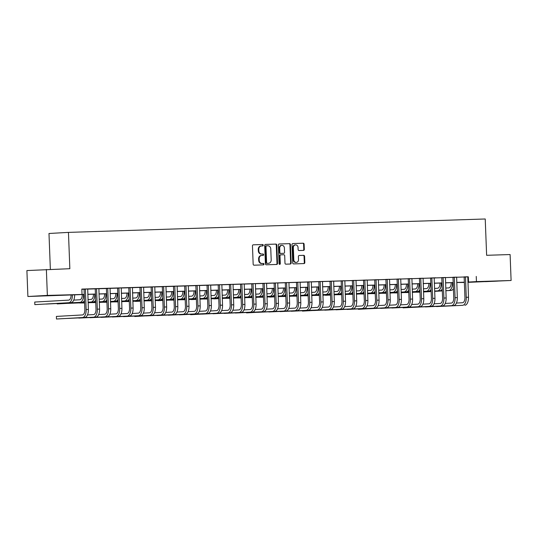 <?xml version="1.0" encoding="UTF-8"?>
<svg xmlns="http://www.w3.org/2000/svg" width="538" height="538" viewBox="0 0 538 538"><rect width="100%" height="100%" fill="white"/><g stroke="black" fill="none" stroke-linecap="round" stroke-linejoin="round"><path stroke-width="0.81" d="M263.264 245.207A0.713 0.612 86.8 0 0 262.625 244.514L253.297 244.817A1.022 0.881 86.8 0 0 252.456 245.866L253.163 264.198A1.022 0.881 86.8 0 0 254.077 265.187L263.405 264.884A0.713 0.612 86.8 0 0 263.351 263.459L262.14 263.499A3.262 2.811 86.8 0 1 259.208 260.331L259.148 258.805A3.262 2.811 86.8 0 1 261.777 255.456A3.262 2.811 86.8 0 1 261.831 255.456L263.042 255.416A0.713 0.612 86.8 0 0 262.988 253.99L261.777 254.03A3.262 2.811 86.8 0 1 258.845 250.856L258.785 249.329A3.262 2.811 86.8 0 1 261.414 245.98A3.262 2.811 86.8 0 1 261.468 245.98L262.678 245.94A0.713 0.612 86.8 0 0 263.264 245.207M262.268 245.953A0.713 0.612 86.8 0 0 262.093 244.548L253.156 244.83M262.995 264.898A0.713 0.612 86.8 0 0 262.826 263.492L262.14 263.499M262.631 255.429A0.713 0.612 86.8 0 0 262.463 254.017L261.777 254.03M485.41 281.656L497.61 281.112L485.41 281.656M45.38 295.799L57.579 295.254L45.38 295.799M303.479 250.392A1.022 0.881 86.8 0 0 304.32 249.343L304.118 244.205A1.022 0.881 86.8 0 0 303.203 243.21L292.847 243.546A1.022 0.881 86.8 0 0 292.006 244.588L292.712 262.927A1.022 0.881 86.8 0 0 293.627 263.916L303.983 263.58A1.022 0.881 86.8 0 0 304.824 262.537L304.589 256.323A1.022 0.881 86.8 0 0 303.667 255.335L299.236 255.476A1.022 0.881 86.8 0 0 298.395 256.518L298.516 259.605A2.724 2.347 86.8 0 1 296.317 262.403A2.724 2.347 86.8 0 1 293.815 259.753L293.351 247.682A2.724 2.347 86.8 0 1 295.55 244.884A2.724 2.347 86.8 0 1 298.052 247.534L298.126 249.545A1.022 0.881 86.8 0 0 299.047 250.533L303.479 250.392M84.251 294.494L27.895 296.499L26.9 270.56L69.846 268.704L68.454 232.389L485.229 218.986L486.628 255.301L510.105 254.548L511.1 280.493L467.925 282.356M46.369 269.457L47.364 295.402L84.251 294.407M467.771 276.882L81.823 289.094L82.025 294.286M476.244 276.418L476.446 281.603L511.1 280.493M276.814 245.079A1.022 0.881 86.8 0 0 275.9 244.091L265.543 244.42A1.022 0.881 86.8 0 0 264.703 245.469L265.409 263.802A1.022 0.881 86.8 0 0 266.323 264.79L276.68 264.461A1.022 0.881 86.8 0 0 277.521 263.412L276.814 245.079L276.29 245.113A1.022 0.881 86.8 0 0 275.375 244.118L265.402 244.44M279.195 243.983L289.552 243.653A1.022 0.881 86.8 0 1 290.466 244.642L291.172 262.974A1.022 0.881 86.8 0 1 290.332 264.024L285.9 264.165A1.022 0.881 86.8 0 1 284.985 263.176L284.696 255.738A1.022 0.881 86.8 0 0 283.782 254.75L280.843 254.844A1.022 0.881 86.8 0 0 280.002 255.886L280.298 263.627A0.713 0.612 86.8 0 1 279.067 263.667L278.354 245.032A1.022 0.881 86.8 0 1 279.175 243.983A1.022 0.881 86.8 0 0 279.175 243.983L279.155 243.983M81.83 289.289L83.982 289.222M87.66 289.101L95.159 288.859M98.844 288.745L106.336 288.502M110.021 288.381L117.519 288.139M121.205 288.025L128.696 287.783M132.382 287.662L139.88 287.42M143.559 287.305L151.057 287.063M154.742 286.942L162.234 286.707M165.919 286.586L173.418 286.344M177.103 286.223L184.595 285.987M188.28 285.866L195.778 285.624M199.464 285.51L206.955 285.268M210.64 285.147L218.132 284.905M221.817 284.79L229.316 284.548M233.001 284.427L240.493 284.185M244.178 284.071L251.676 283.829M255.362 283.708L262.853 283.472M266.539 283.351L274.03 283.109M277.716 282.988L285.214 282.753M288.899 282.632L296.391 282.389M300.076 282.275L307.575 282.033M311.26 281.912L318.752 281.67M322.437 281.556L329.928 281.313M333.614 281.192L341.112 280.95M344.797 280.836L352.289 280.594M355.974 280.473L363.473 280.237M367.158 280.116L374.65 279.874M378.335 279.753L385.827 279.518M389.512 279.397L397.01 279.155M400.696 279.04L408.187 278.798M411.873 278.677L419.371 278.435M423.056 278.321L430.548 278.079M434.233 277.958L441.732 277.716M445.41 277.601L452.909 277.359M456.594 277.238L464.086 277.003M87.694 289L83.941 289.121M98.871 288.644L95.118 288.765M110.055 288.281L106.302 288.402M121.232 287.924L117.479 288.045M132.415 287.561L128.656 287.682M143.592 287.205L139.84 287.326M154.769 286.841L151.017 286.962M165.953 286.485L162.2 286.606M177.13 286.129L173.377 286.25M188.313 285.765L184.554 285.886M199.49 285.409L195.738 285.53M210.667 285.046L206.915 285.167M221.851 284.689L218.098 284.81M233.028 284.326L229.275 284.447M244.212 283.97L240.452 284.091M255.389 283.607L251.636 283.728M266.572 283.25L262.813 283.371M277.749 282.894L273.997 283.015M288.926 282.531L285.174 282.652M300.11 282.174L296.357 282.295M311.287 281.811L307.534 281.932M322.47 281.455L318.711 281.576M333.647 281.092L329.895 281.213M344.824 280.735L341.072 280.856M356.008 280.372L352.255 280.493M367.185 280.016L363.432 280.137M378.369 279.659L374.609 279.78M389.546 279.296L385.793 279.417M400.723 278.94L396.97 279.061M411.906 278.576L408.154 278.697M423.083 278.22L419.331 278.341M431.826 277.904L432.72 298.395A7.788 3.954 -91.8 0 1 429.068 306.398L403.049 307.87L431.308 306.33A7.788 3.954 -91.8 0 0 434.953 298.321L434.179 278.133L435.733 277.783L430.508 277.978M445.444 277.5L441.691 277.621M456.621 277.137L452.868 277.258M467.804 276.781L464.052 276.902M68.454 232.389L48.985 233.485L50.357 269.33M27.895 296.499L47.364 295.402M464.368 282.47L456.735 282.517M453.184 282.632L445.558 282.88M442.001 282.995L434.374 283.237M430.824 283.351L423.198 283.6M419.647 283.714L412.014 283.956M408.463 284.071L400.837 284.32M397.286 284.434L389.66 284.676M386.102 284.79L378.476 285.039M374.925 285.153L367.299 285.396M363.742 285.51L356.116 285.752M352.565 285.866L344.939 286.115M341.388 286.229L333.762 286.472M330.204 286.586L322.578 286.835M319.027 286.949L311.401 287.191M307.844 287.305L300.217 287.554M296.667 287.669L289.041 287.911M285.49 288.025L277.864 288.274M274.306 288.388L266.68 288.63M263.129 288.745L255.503 288.987M251.945 289.101L244.319 289.35M240.768 289.464L233.142 289.706M229.591 289.821L221.959 290.069M218.408 290.184L210.782 290.426M207.231 290.54L199.605 290.789M196.047 290.903L188.421 291.145M184.87 291.26L177.244 291.509M173.693 291.623L166.06 291.865M162.51 291.979L154.883 292.221M151.333 292.336L143.707 292.585M140.149 292.699L132.523 292.941M128.972 293.055L121.346 293.304M117.795 293.418L110.162 293.661M106.611 293.775L98.985 294.024M95.434 294.138L87.808 294.38M467.912 282.073L476.446 281.603M87.802 294.293L95.428 294.044M98.979 293.93L106.611 293.687M110.162 293.573L117.788 293.324M121.339 293.21L128.965 292.968M132.523 292.854L140.149 292.611M143.7 292.497L151.326 292.248M154.883 292.134L162.51 291.892M166.06 291.778L173.687 291.529M177.237 291.414L184.864 291.172M188.421 291.058L196.047 290.809M199.598 290.695L207.224 290.453M210.782 290.338L218.408 290.09M221.959 289.975L229.585 289.733M233.136 289.619L240.762 289.377M244.319 289.262L251.945 289.014M255.496 288.899L263.122 288.657M266.68 288.543L274.306 288.294M277.857 288.18L285.483 287.938M289.034 287.823L296.667 287.574M300.217 287.46L307.844 287.218M311.394 287.104L319.021 286.855M322.578 286.741L330.204 286.498M333.755 286.384L341.381 286.142M344.932 286.028L352.565 285.779M356.116 285.665L363.742 285.422M367.293 285.308L374.919 285.059M378.476 284.945L386.102 284.703M389.653 284.589L397.279 284.34M400.83 284.225L408.463 283.983M412.014 283.869L419.64 283.62M423.191 283.506L430.817 283.264M434.374 283.149L442.001 282.907M445.551 282.793L453.178 282.544M456.735 282.43L464.361 282.188M468.349 276.862L468.551 282.053M261.354 245.987L260.943 246.014A3.262 2.811 86.8 0 0 260.883 246.014A3.262 2.811 86.8 0 0 258.26 249.363L258.785 249.329M261.253 254.057A3.262 2.811 86.8 0 1 258.321 250.89L258.26 249.363M261.717 255.463L261.307 255.483A3.262 2.811 86.8 0 0 261.246 255.483A3.262 2.811 86.8 0 0 258.623 258.832L259.148 258.805M261.616 263.526A3.262 2.811 86.8 0 1 258.684 260.358L258.623 258.832M276.297 264.474A1.022 0.881 86.8 0 0 276.996 263.445L276.29 245.113M266.021 245.846L266.552 245.819A0.713 0.612 86.8 0 0 265.974 246.552L266.592 262.645A0.713 0.612 86.8 0 0 267.238 263.338L268.509 263.297A3.262 2.811 86.8 0 0 268.57 263.29A3.262 2.811 86.8 0 0 271.192 259.948L270.769 248.946A3.262 2.811 86.8 0 0 267.837 245.779L266.034 245.846A0.713 0.612 86.8 0 0 265.449 246.579L265.974 246.552M268.099 263.317A3.262 2.811 86.8 0 1 268.038 263.324A3.262 2.811 86.8 0 1 267.985 263.324L266.707 263.364A0.713 0.612 86.8 0 1 266.068 262.672L265.449 246.579M279.054 244.003L289.552 243.653M289.948 264.03A1.022 0.881 86.8 0 0 290.648 263.001L289.942 244.669A1.022 0.881 86.8 0 0 289.027 243.68M280.802 254.844L280.311 254.871A1.022 0.881 86.8 0 0 279.478 255.92L279.773 263.66L280.298 263.627M279.457 264.306A0.713 0.612 86.8 0 0 279.773 263.66M284.4 248.025A2.724 2.347 86.8 0 0 281.899 245.375A2.724 2.347 86.8 0 0 279.706 248.173L279.868 252.423A1.022 0.881 86.8 0 0 280.782 253.418L283.728 253.324A1.022 0.881 86.8 0 0 284.568 252.275L284.4 248.025M281.899 245.375L281.374 245.409A2.724 2.347 86.8 0 0 279.182 248.206L279.706 248.173M283.748 253.324L283.217 253.351A1.022 0.881 86.8 0 0 283.237 253.351A1.022 0.881 86.8 0 1 283.203 253.351L280.258 253.445A1.022 0.881 86.8 0 1 279.343 252.456L279.182 248.206M295.55 244.884L295.026 244.918A2.724 2.347 86.8 0 0 292.827 247.715L293.351 247.682M296.317 262.403L295.792 262.43A2.724 2.347 86.8 0 1 293.291 259.78L292.827 247.715M303.6 263.593A1.022 0.881 86.8 0 0 304.3 262.564L304.057 256.35A1.022 0.881 86.8 0 0 303.143 255.362L299.094 255.489M303.089 250.405A1.022 0.881 86.8 0 0 303.788 249.376L303.593 244.232A1.022 0.881 86.8 0 0 302.679 243.243L292.706 243.559M71.083 294.918A5.192 2.636 88.2 0 1 68.649 300.13L34.735 302.047L34.835 304.636L68.75 302.719A7.788 3.954 -91.8 0 0 72.401 294.878M68.75 302.719L34.835 304.636L34.735 302.047M70.982 302.652A7.788 3.954 -91.8 0 0 74.634 294.804M85.253 289.047L84.056 289.424L84.836 309.612A5.192 2.636 88.2 0 1 82.401 314.945L56.382 316.418L56.477 319.014L82.502 317.541A7.788 3.954 -91.8 0 0 86.147 309.538L85.374 289.35M56.382 316.418L56.477 319.014L84.735 317.474A7.788 3.954 -91.8 0 0 88.387 309.464L87.701 288.967M84.056 289.424L83.928 289.088M82.267 294.562A5.192 2.636 88.2 0 1 79.826 299.767L73.733 300.11M79.927 302.363L45.999 304.064L79.927 302.363A7.788 3.954 -91.8 0 0 83.578 294.515M82.166 302.289A7.788 3.954 -91.8 0 0 84.486 300.574M93.444 294.199A5.192 2.636 88.2 0 1 91.009 299.41L88.003 299.579M84.56 302.43L57.189 303.916L84.553 302.369M88.104 302.174L91.11 302A7.788 3.954 -91.8 0 0 94.762 294.158M88.104 302.228L93.343 301.932A7.788 3.954 -91.8 0 0 95.663 300.217M104.621 293.842A5.192 2.636 88.2 0 1 102.186 299.047L99.187 299.215M84.567 302.699L68.36 303.345L84.567 302.645M88.118 302.443L95.737 302.013M99.288 301.811L102.287 301.643A7.788 3.954 -91.8 0 0 105.939 293.795M88.118 302.497L95.737 302.067M99.288 301.865L104.52 301.569A7.788 3.954 -91.8 0 0 106.847 299.854M96.436 288.691L95.239 289.061L96.013 309.249A5.192 2.636 88.2 0 1 93.578 314.589L87.486 314.932M93.679 317.185L67.647 318.435L93.679 317.185A7.788 3.954 -91.8 0 0 97.331 309.175L96.551 288.987M95.919 317.111A7.788 3.954 -91.8 0 0 99.564 309.108L98.884 288.61M107.613 288.328L106.416 288.704L107.19 308.893A5.192 2.636 88.2 0 1 104.762 314.232L98.662 314.575M104.863 316.821L78.824 318.079L104.863 316.821A7.788 3.954 -91.8 0 0 108.508 308.819L107.734 288.63M107.096 316.754A7.788 3.954 -91.8 0 0 110.747 308.745L110.061 288.247M106.416 288.704L106.289 288.368M118.797 287.971L117.6 288.348L118.373 308.536A5.192 2.636 88.2 0 1 115.939 313.869L109.846 314.212M116.04 316.465L90.007 317.716L116.04 316.465A7.788 3.954 -91.8 0 0 119.692 308.462L118.911 288.274M118.279 316.391A7.788 3.954 -91.8 0 0 121.924 308.388L121.245 287.891M117.6 288.348L117.466 288.012M115.804 293.479A5.192 2.636 88.2 0 1 113.37 298.691L110.364 298.859M79.543 302.981L84.574 302.914M88.124 302.712L95.744 302.282M99.295 302.087L106.914 301.657M110.465 301.455L113.464 301.287A7.788 3.954 -91.8 0 0 117.123 293.439M79.537 302.981L84.58 302.968M88.131 302.773L95.751 302.343M99.295 302.141L106.914 301.71M110.465 301.509L115.704 301.213A7.788 3.954 -91.8 0 0 118.024 299.498M129.974 287.608L128.777 287.985L129.55 308.173A5.192 2.636 88.2 0 1 127.123 313.513L121.023 313.856M127.224 316.102L101.184 317.359L127.224 316.102A7.788 3.954 -91.8 0 0 130.868 308.099L130.095 287.911M129.456 316.035A7.788 3.954 -91.8 0 0 133.101 308.025L132.422 287.534M126.981 293.123A5.192 2.636 88.2 0 1 124.547 298.328L121.548 298.503M95.757 302.612L90.72 302.625L95.757 302.558M99.308 302.356L106.927 301.926M110.472 301.724L118.098 301.293M121.642 301.092L124.648 300.924A7.788 3.954 -91.8 0 0 128.3 293.082M99.308 302.41L106.927 301.979M110.478 301.778L118.098 301.347M121.649 301.146L126.881 300.85A7.788 3.954 -91.8 0 0 129.207 299.141M138.165 292.759A5.192 2.636 88.2 0 1 135.724 297.971L132.725 298.139M101.904 302.262L106.934 302.195M110.485 302L118.104 301.569M121.655 301.367L129.275 300.937M132.825 300.735L135.825 300.567A7.788 3.954 -91.8 0 0 139.476 292.719M101.897 302.262L106.941 302.248M110.485 302.053L118.104 301.623M121.655 301.421L129.275 300.991M132.825 300.789L138.064 300.493A7.788 3.954 -91.8 0 0 140.384 298.778M149.342 292.403A5.192 2.636 88.2 0 1 146.908 297.608L143.902 297.783M118.118 301.892L113.081 301.905L118.118 301.838M121.662 301.636L129.281 301.206M132.832 301.004L140.452 300.574M144.002 300.372L147.008 300.204A7.788 3.954 -91.8 0 0 150.66 292.363M121.669 301.69L129.288 301.26M132.839 301.058L140.458 300.628M144.002 300.433L149.241 300.137A7.788 3.954 -91.8 0 0 151.561 298.422M160.519 292.047A5.192 2.636 88.2 0 1 158.085 297.252L155.085 297.42M124.265 301.542L129.295 301.482M132.846 301.28L140.465 300.85M144.016 300.648L151.635 300.217M155.186 300.016L158.185 299.848A7.788 3.954 -91.8 0 0 161.837 292M124.258 301.542L129.295 301.536M132.846 301.334L140.465 300.903M144.016 300.702L151.635 300.271M155.186 300.07L160.418 299.774A7.788 3.954 -91.8 0 0 162.745 298.059M171.703 291.683A5.192 2.636 88.2 0 1 169.268 296.895L166.262 297.063M140.479 301.172L135.448 301.401L140.472 301.119M144.023 300.917L151.642 300.486M155.193 300.285L162.812 299.854M166.363 299.659L169.362 299.484A7.788 3.954 -91.8 0 0 173.021 291.643M144.029 300.971L151.649 300.54M155.193 300.339L162.812 299.908M166.363 299.713L171.602 299.417A7.788 3.954 -91.8 0 0 173.922 297.702M141.151 287.252L139.954 287.628L140.734 307.817A5.192 2.636 88.2 0 1 138.3 313.15L132.207 313.493M138.4 315.745L112.368 316.996L138.4 315.745A7.788 3.954 -91.8 0 0 142.045 307.743L141.272 287.554M140.633 315.671A7.788 3.954 -91.8 0 0 144.285 307.669L143.606 287.171M139.954 287.628L139.826 287.292M152.335 286.889L151.138 287.265L151.911 307.454A5.192 2.636 88.2 0 1 149.477 312.793L143.384 313.136M149.577 315.389L123.545 316.64L149.577 315.389A7.788 3.954 -91.8 0 0 153.229 307.38L152.449 287.191M151.817 315.315A7.788 3.954 -91.8 0 0 155.462 307.306L154.783 286.815M163.512 286.532L162.315 286.909L163.095 307.097A5.192 2.636 88.2 0 1 160.66 312.43L154.561 312.78M160.761 315.026L134.735 316.499L160.761 315.026A7.788 3.954 -91.8 0 0 164.406 307.023L163.633 286.835M162.994 314.952A7.788 3.954 -91.8 0 0 166.645 306.949L165.96 286.451M162.315 286.909L162.187 286.572M174.695 286.169L173.498 286.546L174.272 306.734A5.192 2.636 88.2 0 1 171.837 312.074L165.744 312.417M171.938 314.669L145.906 315.92L171.938 314.669A7.788 3.954 -91.8 0 0 175.59 306.66L174.81 286.472M174.178 314.596A7.788 3.954 -91.8 0 0 177.822 306.593L177.143 286.095M185.872 285.812L184.675 286.189L185.449 306.378A5.192 2.636 88.2 0 1 183.021 311.71L176.921 312.06M183.122 314.306L157.083 315.564L183.122 314.306A7.788 3.954 -91.8 0 0 186.767 306.304L185.993 286.115M185.354 314.239A7.788 3.954 -91.8 0 0 188.999 306.23L188.32 285.732M184.675 286.189L184.547 285.853M182.88 291.327A5.192 2.636 88.2 0 1 180.445 296.532L177.446 296.7M151.655 300.816L146.618 300.829L151.655 300.762M155.206 300.56L162.826 300.13M166.376 299.928L173.996 299.498M177.54 299.296L180.546 299.128A7.788 3.954 -91.8 0 0 184.198 291.28M155.206 300.614L162.826 300.184M166.376 299.982L173.996 299.552M177.547 299.35L182.779 299.054A7.788 3.954 -91.8 0 0 185.106 297.339M197.049 285.456L195.852 285.826L196.632 306.014A5.192 2.636 88.2 0 1 194.198 311.354L188.105 311.697M194.299 313.95L168.266 315.201L194.299 313.95A7.788 3.954 -91.8 0 0 197.944 305.94L197.17 285.752M196.531 313.876A7.788 3.954 -91.8 0 0 200.183 305.873L199.504 285.375M194.063 290.964A5.192 2.636 88.2 0 1 191.622 296.176L188.623 296.344M162.839 300.453L157.809 300.681L162.832 300.399M166.383 300.197L174.003 299.767M177.553 299.572L185.173 299.135M188.724 298.94L191.723 298.765A7.788 3.954 -91.8 0 0 195.375 290.923M166.383 300.251L174.003 299.821M177.553 299.626L185.173 299.195M188.724 298.993L193.962 298.698A7.788 3.954 -91.8 0 0 196.283 296.983M208.233 285.093L207.036 285.47L207.809 305.658A5.192 2.636 88.2 0 1 205.381 310.998L199.282 311.341M205.476 313.587L179.443 314.844L205.476 313.587A7.788 3.954 -91.8 0 0 209.127 305.584L208.347 285.396M207.715 313.519A7.788 3.954 -91.8 0 0 211.36 305.51L210.681 285.012M207.036 285.47L206.901 285.133M205.24 290.607A5.192 2.636 88.2 0 1 202.806 295.813L199.8 295.981M174.016 300.096L168.979 300.11L174.016 300.043M177.56 299.841L185.186 299.41M188.73 299.209L196.35 298.778M199.901 298.577L202.907 298.408A7.788 3.954 -91.8 0 0 206.558 290.56M177.567 299.895L185.186 299.464M188.737 299.262L196.357 298.832M199.901 298.63L205.139 298.334A7.788 3.954 -91.8 0 0 207.466 296.62M219.41 284.736L218.213 285.113L218.993 305.302A5.192 2.636 88.2 0 1 216.558 310.634L210.459 310.977M216.659 313.23L190.634 314.703L216.659 313.23A7.788 3.954 -91.8 0 0 220.304 305.228L219.531 285.039M218.892 313.156A7.788 3.954 -91.8 0 0 222.544 305.154L221.858 284.656M218.213 285.113L218.085 284.777M216.417 290.244A5.192 2.636 88.2 0 1 213.983 295.456L210.983 295.624M185.193 299.733L180.156 299.747L185.193 299.679M188.744 299.478L196.363 299.047M199.914 298.852L207.534 298.422M211.084 298.22L214.084 298.052A7.788 3.954 -91.8 0 0 217.735 290.204M188.744 299.538L196.363 299.108M199.914 298.906L207.534 298.476M211.084 298.274L216.323 297.978A7.788 3.954 -91.8 0 0 218.643 296.263M230.594 284.373L229.396 284.75L230.17 304.938A5.192 2.636 88.2 0 1 227.735 310.278L221.643 310.621M227.836 312.867L201.804 314.125L227.836 312.867A7.788 3.954 -91.8 0 0 231.488 304.864L230.708 284.676M230.076 312.8A7.788 3.954 -91.8 0 0 233.721 304.79L233.041 284.299M227.601 289.888A5.192 2.636 88.2 0 1 225.166 295.093L222.16 295.268M196.377 299.377L191.346 299.605L196.37 299.323M199.921 299.121L207.54 298.691M211.091 298.489L218.71 298.059M222.261 297.857L225.261 297.689A7.788 3.954 -91.8 0 0 228.919 289.847M199.928 299.175L207.547 298.745M211.091 298.543L218.717 298.113M222.261 297.911L227.5 297.615A7.788 3.954 -91.8 0 0 229.82 295.907M241.77 284.017L240.573 284.394L241.347 304.582A5.192 2.636 88.2 0 1 238.919 309.915L232.819 310.258M239.02 312.511L212.981 313.762L239.02 312.511A7.788 3.954 -91.8 0 0 242.665 304.508L241.892 284.32M241.253 312.437A7.788 3.954 -91.8 0 0 244.898 304.434L244.218 283.936M240.573 284.394L240.446 284.057M238.778 289.525A5.192 2.636 88.2 0 1 236.343 294.737L233.344 294.905M207.554 299.014L202.517 299.027L207.554 298.96M211.104 298.765L218.724 298.334M222.275 298.133L229.894 297.702M233.438 297.501L236.444 297.332A7.788 3.954 -91.8 0 0 240.096 289.484M211.104 298.819L218.724 298.388M222.275 298.186L229.894 297.756M233.445 297.554L238.677 297.258A7.788 3.954 -91.8 0 0 241.004 295.544M252.954 283.654L251.75 284.03L252.53 304.219A5.192 2.636 88.2 0 1 250.096 309.558L244.003 309.901M250.197 312.154L224.164 313.405L250.197 312.154A7.788 3.954 -91.8 0 0 253.842 304.145L253.068 283.956M252.43 312.08A7.788 3.954 -91.8 0 0 256.081 304.071L255.402 283.58M249.962 289.168A5.192 2.636 88.2 0 1 247.52 294.373L244.521 294.548M218.737 298.657L213.707 298.886L218.731 298.603M222.281 298.402L229.901 297.971M233.452 297.77L241.071 297.339M244.622 297.137L247.621 296.969A7.788 3.954 -91.8 0 0 251.273 289.128M222.281 298.456L229.901 298.025M233.452 297.823L241.071 297.393M244.622 297.198L249.861 296.902A7.788 3.954 -91.8 0 0 252.181 295.187M261.138 288.812A5.192 2.636 88.2 0 1 258.704 294.017L255.698 294.185M229.914 298.301L224.877 298.308L229.914 298.247M233.458 298.045L241.085 297.615M244.629 297.413L252.248 296.983M255.799 296.781L258.805 296.613A7.788 3.954 -91.8 0 0 262.457 288.765M233.465 298.099L241.085 297.669M244.635 297.467L252.255 297.037M255.806 296.835L261.038 296.539A7.788 3.954 -91.8 0 0 263.364 294.824M272.315 288.449A5.192 2.636 88.2 0 1 269.881 293.661L266.882 293.829M241.091 297.938L236.054 297.951L241.091 297.884M244.642 297.682L252.261 297.252M255.812 297.05L263.432 296.62M266.983 296.425L269.982 296.25A7.788 3.954 -91.8 0 0 273.634 288.408M244.642 297.736L252.261 297.306M255.812 297.104L263.432 296.673M266.983 296.478L272.221 296.182A7.788 3.954 -91.8 0 0 274.541 294.468M283.499 288.092A5.192 2.636 88.2 0 1 281.065 293.297L278.059 293.466M252.275 297.581L247.238 297.595L252.275 297.527M255.819 297.326L263.438 296.895M266.989 296.694L274.609 296.263M278.159 296.061L281.159 295.893A7.788 3.954 -91.8 0 0 284.817 288.045M255.826 297.38L263.445 296.949M266.989 296.747L274.615 296.317M278.159 296.115L283.398 295.819A7.788 3.954 -91.8 0 0 285.718 294.104M294.676 287.729A5.192 2.636 88.2 0 1 292.242 292.941L289.242 293.109M263.452 297.218L258.415 297.232L263.452 297.164M267.003 296.963L274.622 296.532M278.173 296.337L285.792 295.9M289.336 295.705L292.342 295.53A7.788 3.954 -91.8 0 0 295.994 287.689M267.003 297.016L274.622 296.586M278.173 296.391L285.792 295.961M289.343 295.759L294.575 295.463A7.788 3.954 -91.8 0 0 296.902 293.748M305.86 287.373A5.192 2.636 88.2 0 1 303.419 292.578L300.419 292.746M274.636 296.862L269.605 297.09L274.629 296.808M278.18 296.606L285.799 296.176M289.35 295.974L296.969 295.544M300.52 295.342L303.519 295.174A7.788 3.954 -91.8 0 0 307.171 287.326M278.18 296.66L285.799 296.23M289.35 296.028L296.969 295.597M300.52 295.396L305.759 295.1A7.788 3.954 -91.8 0 0 308.079 293.385M317.037 287.01A5.192 2.636 88.2 0 1 314.602 292.221L311.596 292.39M285.812 296.499L280.775 296.512L285.812 296.445M289.363 296.243L296.983 295.813M300.527 295.618L308.146 295.187M311.697 294.985L314.703 294.817A7.788 3.954 -91.8 0 0 318.355 286.969M289.363 296.303L296.983 295.873M300.534 295.671L308.153 295.241M311.704 295.039L316.936 294.743A7.788 3.954 -91.8 0 0 319.263 293.028M328.22 286.653A5.192 2.636 88.2 0 1 325.779 291.858L322.78 292.033M296.989 296.142L291.952 296.156L296.989 296.088M300.54 295.887L308.16 295.456M311.71 295.254L319.33 294.824M322.881 294.622L325.88 294.454A7.788 3.954 -91.8 0 0 329.532 286.613M300.54 295.94L308.16 295.51M311.71 295.308L319.33 294.878M322.881 294.676L328.119 294.38A7.788 3.954 -91.8 0 0 330.44 292.672M339.397 286.29A5.192 2.636 88.2 0 1 336.963 291.502L333.957 291.67M308.173 295.779L303.136 295.792L308.173 295.725M311.717 295.53L319.337 295.1M322.887 294.898L330.507 294.468M334.058 294.266L337.064 294.098A7.788 3.954 -91.8 0 0 340.715 286.25M311.724 295.584L319.343 295.154M322.894 294.952L330.514 294.521M334.058 294.32L339.296 294.024A7.788 3.954 -91.8 0 0 341.617 292.309M350.574 285.934A5.192 2.636 88.2 0 1 348.14 291.139L345.14 291.314M319.35 295.423L314.313 295.436L319.35 295.369M322.901 295.167L330.52 294.737M334.071 294.535L341.691 294.104M345.235 293.903L348.241 293.735A7.788 3.954 -91.8 0 0 351.892 285.893M322.901 295.221L330.52 294.79M334.071 294.589L341.691 294.158M345.241 293.963L350.473 293.667A7.788 3.954 -91.8 0 0 352.8 291.952M361.758 285.577A5.192 2.636 88.2 0 1 359.323 290.782L356.317 290.95M330.534 295.066L325.503 295.295L330.527 295.012M334.078 294.811L341.697 294.38M345.248 294.178L352.867 293.748M356.418 293.546L359.418 293.378A7.788 3.954 -91.8 0 0 363.076 285.53M334.078 294.864L341.704 294.434M345.248 294.232L352.867 293.802M356.418 293.6L361.657 293.304A7.788 3.954 -91.8 0 0 363.977 291.589M372.935 285.214A5.192 2.636 88.2 0 1 370.5 290.426L367.494 290.594M341.711 294.703L336.674 294.716L341.711 294.649M345.261 294.447L352.881 294.017M356.425 293.815L364.044 293.385M367.595 293.19L370.601 293.015A7.788 3.954 -91.8 0 0 374.253 285.174M345.261 294.501L352.881 294.071M356.432 293.869L364.051 293.439M367.602 293.244L372.834 292.948A7.788 3.954 -91.8 0 0 375.161 291.233M384.119 284.858A5.192 2.636 88.2 0 1 381.677 290.063L378.678 290.231M352.888 294.347L347.851 294.36L352.888 294.293M356.438 294.091L364.058 293.661M367.609 293.459L375.228 293.028M378.779 292.827L381.778 292.659A7.788 3.954 -91.8 0 0 385.43 284.81M356.438 294.145L364.058 293.714M367.609 293.513L375.228 293.082M378.779 292.88L384.018 292.585A7.788 3.954 -91.8 0 0 386.338 290.87M395.295 284.494A5.192 2.636 88.2 0 1 392.861 289.706L389.855 289.874M364.071 293.983L359.034 293.997L364.071 293.93M367.615 293.728L375.235 293.297M378.786 293.102L386.405 292.665M389.956 292.47L392.962 292.295A7.788 3.954 -91.8 0 0 396.614 284.454M367.622 293.782L375.242 293.351M378.792 293.156L386.412 292.726M389.956 292.524L395.195 292.228A7.788 3.954 -91.8 0 0 397.515 290.513M406.472 284.138A5.192 2.636 88.2 0 1 404.038 289.343L401.039 289.511M375.248 293.627L370.211 293.64L375.248 293.573M378.799 293.371L386.418 292.941M389.969 292.739L397.589 292.309M401.133 292.107L404.139 291.939A7.788 3.954 -91.8 0 0 407.791 284.091M378.799 293.425L386.418 292.995M389.969 292.793L397.589 292.363M401.14 292.161L406.372 291.865A7.788 3.954 -91.8 0 0 408.698 290.15M417.656 283.775A5.192 2.636 88.2 0 1 415.222 288.987L412.216 289.155M381.395 293.277L386.425 293.21M389.976 293.008L397.595 292.578M401.146 292.383L408.766 291.952M412.316 291.751L415.316 291.583A7.788 3.954 -91.8 0 0 418.974 283.734M381.388 293.277L386.432 293.264M389.976 293.069L397.602 292.638M401.146 292.437L408.766 292.006M412.316 291.804L417.555 291.509A7.788 3.954 -91.8 0 0 419.875 289.794M428.833 283.418A5.192 2.636 88.2 0 1 426.399 288.624L423.393 288.798M397.609 292.907L392.572 292.921L397.609 292.854M401.16 292.652L408.779 292.221M412.323 292.02L419.949 291.589M423.493 291.388L426.5 291.219A7.788 3.954 -91.8 0 0 430.151 283.378M401.16 292.706L408.779 292.275M412.33 292.073L419.949 291.643M423.5 291.441L428.732 291.145A7.788 3.954 -91.8 0 0 431.059 289.437M440.017 283.055A5.192 2.636 88.2 0 1 437.576 288.267L434.576 288.435M403.756 292.558L408.786 292.49M412.337 292.295L419.956 291.865M423.507 291.663L431.126 291.233M434.677 291.031L437.676 290.863A7.788 3.954 -91.8 0 0 441.328 283.015M403.749 292.558L408.793 292.544M412.337 292.349L419.956 291.919M423.507 291.717L431.126 291.287M434.677 291.085L439.916 290.789A7.788 3.954 -91.8 0 0 442.236 289.074M264.131 283.297L262.934 283.674L263.707 303.862A5.192 2.636 88.2 0 1 261.28 309.195L255.18 309.545M261.374 311.791L235.341 313.042L261.374 311.791A7.788 3.954 -91.8 0 0 265.026 303.788L264.245 283.6M263.613 311.717A7.788 3.954 -91.8 0 0 267.258 303.714L266.579 283.217M262.934 283.674L262.8 283.338M275.308 282.934L274.111 283.311L274.891 303.499A5.192 2.636 88.2 0 1 272.457 308.839L266.357 309.182M272.558 311.435L246.532 312.901L272.558 311.435A7.788 3.954 -91.8 0 0 276.202 303.425L275.429 283.237M274.79 311.361A7.788 3.954 -91.8 0 0 278.442 303.358L277.756 282.86M286.492 282.578L285.295 282.954L286.068 303.143A5.192 2.636 88.2 0 1 283.634 308.476L277.541 308.825M283.734 311.072L257.702 312.329L283.734 311.072A7.788 3.954 -91.8 0 0 287.386 303.069L286.606 282.88M285.974 311.004A7.788 3.954 -91.8 0 0 289.619 302.995L288.94 282.497M285.295 282.954L285.16 282.618M297.669 282.221L296.472 282.591L297.245 302.78A5.192 2.636 88.2 0 1 294.817 308.119L288.718 308.462M268.886 311.966L294.918 310.715A7.788 3.954 -91.8 0 0 298.563 302.706L297.79 282.517M268.879 311.966L297.151 310.641A7.788 3.954 -91.8 0 0 300.796 302.638L300.117 282.141M308.852 281.858L307.649 282.235L308.429 302.423A5.192 2.636 88.2 0 1 305.994 307.763L299.901 308.106M306.095 310.352L280.063 311.61L306.095 310.352A7.788 3.954 -91.8 0 0 309.74 302.349L308.967 282.161M308.328 310.285A7.788 3.954 -91.8 0 0 311.979 302.275L311.3 281.777M307.649 282.235L307.521 281.899M320.029 281.502L318.832 281.878L319.606 302.067A5.192 2.636 88.2 0 1 317.178 307.4L311.078 307.743M291.246 311.246L317.272 309.996A7.788 3.954 -91.8 0 0 320.924 301.993L320.144 281.804M291.24 311.246L319.511 309.922A7.788 3.954 -91.8 0 0 323.156 301.919L322.477 281.421M318.832 281.878L318.704 281.542M331.206 281.139L330.009 281.515L330.789 301.704A5.192 2.636 88.2 0 1 328.355 307.043L322.262 307.386M328.456 309.632L302.43 311.105L328.456 309.632A7.788 3.954 -91.8 0 0 332.101 301.63L331.327 281.441M330.688 309.565A7.788 3.954 -91.8 0 0 334.34 301.556L333.654 281.065M342.39 280.782L341.193 281.159L341.966 301.347A5.192 2.636 88.2 0 1 339.532 306.68L333.439 307.023M313.607 310.527L339.633 309.276A7.788 3.954 -91.8 0 0 343.284 301.273L342.504 281.085M313.6 310.527L341.872 309.202A7.788 3.954 -91.8 0 0 345.517 301.199L344.838 280.701M341.193 281.159L341.058 280.823M353.567 280.419L352.37 280.796L353.143 300.984A5.192 2.636 88.2 0 1 350.715 306.324L344.616 306.667M350.816 308.92L324.777 310.17L350.816 308.92A7.788 3.954 -91.8 0 0 354.461 300.91L353.688 280.722M353.049 308.846A7.788 3.954 -91.8 0 0 356.701 300.836L356.015 280.345M364.751 280.063L363.553 280.439L364.327 300.628A5.192 2.636 88.2 0 1 361.892 305.961L355.8 306.31M361.993 308.556L335.961 309.807L361.993 308.556A7.788 3.954 -91.8 0 0 365.638 300.554L364.865 280.365M364.233 308.482A7.788 3.954 -91.8 0 0 367.878 300.48L367.198 279.982M363.553 280.439L363.419 280.103M375.928 279.699L374.73 280.076L375.504 300.265A5.192 2.636 88.2 0 1 373.076 305.604L366.977 305.947M373.17 308.2L347.138 309.451L373.17 308.2A7.788 3.954 -91.8 0 0 376.822 300.191L376.049 280.002M375.41 308.126A7.788 3.954 -91.8 0 0 379.055 300.123L378.375 279.625M387.104 279.343L385.907 279.72L386.688 299.908A5.192 2.636 88.2 0 1 384.253 305.241L378.16 305.591M384.354 307.837L358.328 309.31L384.354 307.837A7.788 3.954 -91.8 0 0 387.999 299.834L387.225 279.646M386.587 307.77A7.788 3.954 -91.8 0 0 390.238 299.76L389.552 279.262M385.907 279.72L385.78 279.383M398.288 278.987L397.091 279.356L397.864 299.545A5.192 2.636 88.2 0 1 395.43 304.885L389.337 305.228M395.531 307.48L369.498 308.731L395.531 307.48A7.788 3.954 -91.8 0 0 399.183 299.471L398.402 279.283M397.77 307.406A7.788 3.954 -91.8 0 0 401.415 299.404L400.736 278.906M409.465 278.623L408.268 279L409.041 299.189A5.192 2.636 88.2 0 1 406.614 304.528L400.514 304.871M406.715 307.117L380.675 308.375L406.715 307.117A7.788 3.954 -91.8 0 0 410.36 299.115L409.586 278.926M408.947 307.05A7.788 3.954 -91.8 0 0 412.599 299.041L411.913 278.543M408.268 279L408.14 278.664M420.649 278.267L419.452 278.644L420.225 298.832A5.192 2.636 88.2 0 1 417.791 304.165L411.698 304.508M417.891 306.761L391.859 308.012L417.891 306.761A7.788 3.954 -91.8 0 0 421.536 298.758L420.763 278.57M420.131 306.687A7.788 3.954 -91.8 0 0 423.776 298.684L423.097 278.186M419.452 278.644L419.317 278.307M431.947 278.207L430.629 278.281L431.402 298.469A5.192 2.636 88.2 0 1 428.974 303.809L422.875 304.152M443.003 277.547L441.806 277.924L442.586 298.113A5.192 2.636 88.2 0 1 440.151 303.445L434.058 303.788M440.252 306.041L414.22 307.292L440.252 306.041A7.788 3.954 -91.8 0 0 443.897 298.039L443.124 277.85M442.485 305.967A7.788 3.954 -91.8 0 0 446.136 297.965L445.451 277.467M441.806 277.924L441.678 277.588M454.186 277.184L452.989 277.561L453.763 297.749A5.192 2.636 88.2 0 1 451.328 303.089L445.235 303.432M451.429 305.685L425.397 306.936L451.429 305.685A7.788 3.954 -91.8 0 0 455.081 297.675L454.301 277.487M453.668 305.611A7.788 3.954 -91.8 0 0 457.313 297.601L456.634 277.11M451.194 282.699A5.192 2.636 88.2 0 1 448.759 287.904L445.753 288.079M419.97 292.188L414.933 292.201L419.97 292.134M423.514 291.932L431.133 291.502M434.684 291.3L442.303 290.87M445.854 290.668L448.86 290.5A7.788 3.954 -91.8 0 0 452.512 282.658M423.52 291.986L431.14 291.556M434.691 291.354L442.31 290.923M445.854 290.728L451.093 290.433A7.788 3.954 -91.8 0 0 453.413 288.718M465.363 276.828L464.166 277.204L464.94 297.393A5.192 2.636 88.2 0 1 462.512 302.726L456.412 303.076M462.613 305.322L436.574 306.573L462.613 305.322A7.788 3.954 -91.8 0 0 466.258 297.319L465.484 277.131M464.845 305.248A7.788 3.954 -91.8 0 0 468.497 297.245L467.811 276.747M464.166 277.204L464.038 276.868M262.093 244.548L262.625 244.514M262.826 263.492L263.351 263.459M262.463 254.017L262.988 253.99M258.321 250.89L258.845 250.856M258.684 260.358L259.208 260.331M276.996 263.445L277.521 263.412M275.375 244.118L275.9 244.091M266.068 262.672L266.592 262.645M266.707 263.364L267.238 263.338M267.985 263.324L268.509 263.297M289.942 244.669L290.466 244.642M290.648 263.001L291.172 262.974M279.478 255.92L280.002 255.886M279.343 252.456L279.868 252.423M280.258 253.445L280.782 253.418M283.203 253.351L283.728 253.324M293.291 259.78L293.815 259.753M303.143 255.362L303.667 255.335M304.057 256.35L304.589 256.323M304.3 262.564L304.824 262.537M302.679 243.243L303.203 243.21M303.593 244.232L304.118 244.205M303.788 249.376L304.32 249.343M86.147 309.538L88.387 309.464M82.502 317.541L84.735 317.474M91.11 302L93.343 301.932M102.287 301.643L104.52 301.569M97.331 309.175L99.564 309.108M108.508 308.819L110.747 308.745M119.692 308.462L121.924 308.388M113.464 301.287L115.704 301.213M130.868 308.099L133.101 308.025M124.648 300.924L126.881 300.85M135.825 300.567L138.064 300.493M147.008 300.204L149.241 300.137M158.185 299.848L160.418 299.774M169.362 299.484L171.602 299.417M142.045 307.743L144.285 307.669M153.229 307.38L155.462 307.306M164.406 307.023L166.645 306.949M175.59 306.66L177.822 306.593M186.767 306.304L188.999 306.23M180.546 299.128L182.779 299.054M197.944 305.94L200.183 305.873M191.723 298.765L193.962 298.698M209.127 305.584L211.36 305.51M202.907 298.408L205.139 298.334M220.304 305.228L222.544 305.154M214.084 298.052L216.323 297.978M231.488 304.864L233.721 304.79M225.261 297.689L227.5 297.615M242.665 304.508L244.898 304.434M236.444 297.332L238.677 297.258M253.842 304.145L256.081 304.071M247.621 296.969L249.861 296.902M258.805 296.613L261.038 296.539M269.982 296.25L272.221 296.182M281.159 295.893L283.398 295.819M292.342 295.53L294.575 295.463M303.519 295.174L305.759 295.1M314.703 294.817L316.936 294.743M325.88 294.454L328.119 294.38M337.064 294.098L339.296 294.024M348.241 293.735L350.473 293.667M359.418 293.378L361.657 293.304M370.601 293.015L372.834 292.948M381.778 292.659L384.018 292.585M392.962 292.295L395.195 292.228M404.139 291.939L406.372 291.865M415.316 291.583L417.555 291.509M426.5 291.219L428.732 291.145M437.676 290.863L439.916 290.789M265.026 303.788L267.258 303.714M276.202 303.425L278.442 303.358M287.386 303.069L289.619 302.995M298.563 302.706L300.796 302.638M294.918 310.715L297.151 310.641M309.74 302.349L311.979 302.275M320.924 301.993L323.156 301.919M317.272 309.996L319.511 309.922M332.101 301.63L334.34 301.556M343.284 301.273L345.517 301.199M339.633 309.276L341.872 309.202M354.461 300.91L356.701 300.836M365.638 300.554L367.878 300.48M376.822 300.191L379.055 300.123M387.999 299.834L390.238 299.76M399.183 299.471L401.415 299.404M410.36 299.115L412.599 299.041M421.536 298.758L423.776 298.684M432.72 298.395L434.953 298.321M429.068 306.398L431.308 306.33M443.897 298.039L446.136 297.965M455.081 297.675L457.313 297.601M448.86 290.5L451.093 290.433M466.258 297.319L468.497 297.245M260.883 246.014L261.414 245.98M261.246 255.483L261.777 255.456M268.038 263.324L268.57 263.29M280.298 254.871L280.823 254.844"/></g></svg>
